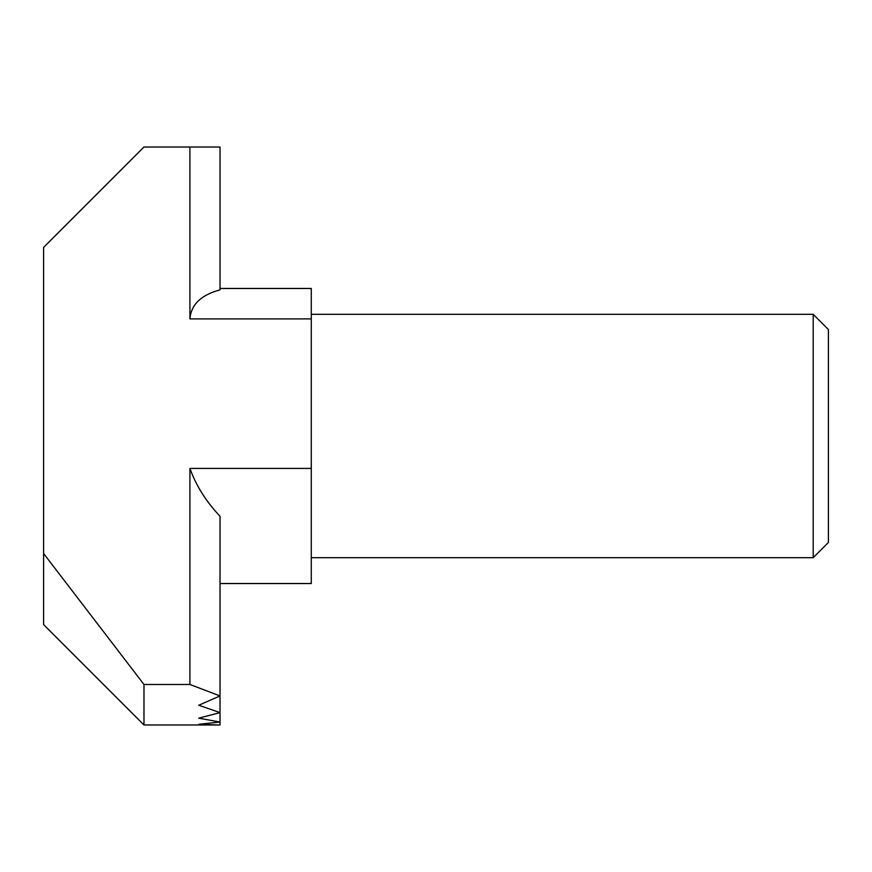 <?xml version="1.0" encoding="UTF-8"?>
<svg xmlns="http://www.w3.org/2000/svg" width="872" height="872" viewBox="0 0 872 872"><rect width="100%" height="100%" fill="white"/><g stroke="black" fill="none" stroke-linecap="round" stroke-linejoin="round"><path stroke-width="1.31" d="M828.4 542.46L828.4 329.54L813.195 314.323L813.195 557.677L828.4 542.46M311.282 314.323L813.195 314.323M189.911 684.476L220.027 695.943L198.74 705.252L220.027 712.609L198.74 718.168L220.027 722.049L198.74 724.294L218.512 724.981L143.978 724.981L143.978 684.476L189.911 684.476L189.911 468.417L311.282 468.417L311.282 288.469L220.027 288.469M189.911 468.417C196.058 485.595 206.097 501.542 220.027 516.268L220.027 724.981L218.512 724.981M220.027 724.981L198.74 724.981M143.978 724.981L43.6 624.592L43.6 247.408L143.978 147.019L220.027 147.019L220.027 289.875C201.116 294.932 191.077 304.611 189.911 318.89L189.911 147.019M43.6 553.491L143.978 684.476M311.282 583.532L220.027 583.532L311.282 583.532L311.282 468.417M189.911 318.89L311.282 318.89M311.282 557.677L813.195 557.677"/></g></svg>
